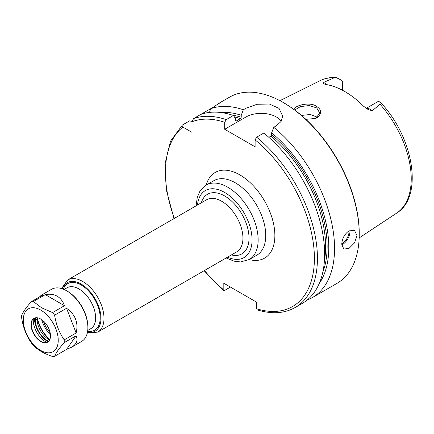<?xml version="1.0" encoding="UTF-8"?>
<svg xmlns="http://www.w3.org/2000/svg" width="434" height="434" viewBox="0 0 434 434"><rect width="100%" height="100%" fill="white"/><g stroke="black" fill="none" stroke-linecap="round" stroke-linejoin="round"><path stroke-width="0.65" d="M230.438 287.064L224.698 290.379L223.537 290.406L223.179 289.456L223.179 282.876L256.624 302.183L256.624 308.764L257.232 309.854C271.684 314.352 284.33 313.57 295.169 307.505L302.373 303.35A107.496 62.062 -120 0 0 321.42 227.015A107.496 62.062 -120 0 0 263.829 133.037L256.624 137.193L255.105 139.862L255.105 146.833L224.698 129.278L224.698 122.312L226.222 119.643L233.421 115.482A107.496 62.062 -120 0 0 200.741 114.446L193.537 118.607L192.018 121.759L192.018 132.348L182.844 127.053C181.765 126.424 181.613 125.752 182.394 125.041L189.598 120.88L192.034 121.417M50.165 332.851A21.499 12.412 60 0 1 43.226 320.829M327.144 84.717A10.492 6.06 -120 0 0 323.401 82.514L334.185 77.784L336.128 77.523L341.645 80.317A10.492 6.06 60 0 1 342.502 81.63L342.502 90.261M366.193 108.359L377.499 101.833A10.492 6.06 60 0 1 378.356 101.513L379.989 101.93L380.032 104.252L372.274 110.73A10.492 6.06 -120 0 0 366.388 108.489M323.401 82.514L323.379 83.708L325.912 84.511A77.404 44.691 -120 0 1 363.681 106.314L368.13 109.536L372.274 110.73M305.861 119.323L315.583 118.46L316.733 117.934C322.755 113.16 321.887 108.858 314.118 105.017C306.854 102.538 296.167 105.413 293.585 109.2M294.713 110.024L300.474 106.596L309.192 105.543L316.717 107.92L319.695 112.954L315.947 118.254L315.236 118.596M317.476 117.245L310.315 114.457L301.527 115.46M341.759 244.255C342.084 238.591 344.488 234.132 348.979 230.872L354.54 230.449L356.96 235.478L354.54 242.861L348.979 248.422L343.793 249.067L341.759 244.255M217.228 104.773L219.593 102.934M216.805 105.169C221.606 101.643 220.434 102.316 213.3 107.198L210.658 108.722L209.492 112.417M200.741 114.446L210.658 108.722A107.496 62.062 -120 0 1 243.344 109.759L245.986 108.229L257.058 104.274L269.4 104.024L279.029 108.381L282.686 116.117L281.053 121.487L276.387 125.784L273.745 127.308L271.635 132.837L271.635 134.806L270.876 136.146L268.841 137.318M174.007 218.579L166.341 189.978L165.11 163.45L170.497 141.213L182.394 125.041M307.104 300.089A107.496 62.062 -120 0 0 312.29 297.621A107.496 62.062 -120 0 0 331.337 221.286A107.496 62.062 -120 0 0 273.745 127.308M312.29 297.621L336.974 283.369A107.496 62.062 -120 0 0 359.238 234.159A107.496 62.062 -120 0 0 283.228 102.511A107.496 62.062 -120 0 0 229.483 97.183L219.43 102.988M233.421 115.482L235.532 118.574L235.532 120.543L236.291 121.005L240.474 118.59L241.233 117.256L241.233 115.281A102.332 59.078 -120 0 0 220.51 112.477M241.233 115.281L243.344 109.759M235.83 121.086L236.291 121.005A98.898 57.098 -120 0 0 235.564 120.777M319.245 283.494A102.332 59.078 -120 0 0 271.635 132.837M281.205 121.243A21.499 12.412 0 0 0 245.986 116.99L224.698 129.278M359.238 234.159L359.238 233.286A106.422 61.444 -120 0 0 283.988 102.945L283.228 102.511M37.389 317.786A23.648 13.655 -120 0 0 49.883 339.426M31.286 301.711L43.226 294.816L41.398 295.142L51.548 289.283A30.098 17.376 60 0 1 66.597 290.775L67.357 291.209A29.024 16.758 60 0 1 67.357 291.214A29.024 16.758 60 0 1 87.88 326.759L87.88 327.637A30.098 17.376 60 0 1 81.646 341.412L71.496 347.276C76.579 344.222 78.125 340.386 76.14 335.759L64.199 342.654C59.236 348.225 56.04 352.766 54.613 356.292A30.098 17.376 -120 0 1 52.536 356.477C44.377 353.813 37.986 350.124 33.364 345.41A30.098 17.376 -120 0 1 31.286 342.822C26.322 335.612 23.127 327.377 21.7 318.122A30.098 17.376 -120 0 1 21.7 315.344C23.127 311.824 26.322 307.277 31.286 301.711A30.098 17.376 -120 0 1 33.364 301.527L41.631 307.82L52.536 312.594A30.098 17.376 -120 0 1 54.613 315.182C56.04 324.437 59.236 332.672 64.199 339.882A30.098 17.376 -120 0 1 64.199 342.654M50.447 334.88A22.145 12.787 60 0 1 41.604 319.57M37.107 318.127A24.185 13.964 -120 0 0 49.742 339.757M49.622 340.006A16.552 9.559 60 0 1 37.107 319.299L37.107 317.748M48.716 341.325A16.552 9.559 60 0 1 35.436 320.265L35.436 317.791M48.163 341.829A19.025 10.986 60 0 1 34.449 318.073M46.97 342.431A17.485 10.096 60 0 1 33.255 320.325A17.485 10.096 60 0 1 33.331 318.806M34.031 318.268A13.758 7.942 -120 0 0 31.97 320.834A13.758 7.942 -120 0 0 31.329 324.475A13.758 7.942 -120 0 0 44.528 342.594A13.758 7.942 -120 0 0 47.783 342.095M50.485 335.883A13.758 7.942 -120 0 0 44.48 322.039A13.758 7.942 -120 0 0 33.874 318.35A13.758 7.942 -120 0 0 33.874 334.24A13.758 7.942 -120 0 0 47.637 342.182A13.758 7.942 -120 0 0 50.485 335.883M40.753 310.082A24.722 14.273 -120 0 0 25.617 331.619A24.722 14.273 -120 0 0 55.894 349.104A24.722 14.273 -120 0 0 40.753 310.082M41.398 295.142L39.337 297.062M45.31 294.632L64.476 305.699C62.968 301.348 60.532 298.185 57.174 296.216C53.789 294.29 49.834 293.764 45.31 294.632L33.364 301.527M67.357 291.214L66.597 290.775A30.098 17.376 60 0 1 87.88 327.637M64.476 305.699L52.536 312.594M66.559 308.286L76.14 332.986C78.581 322.777 75.386 314.541 66.559 308.286L54.613 315.182M76.14 332.986L64.199 339.882M76.14 335.759L66.559 349.397L71.496 347.276M66.559 349.397L54.613 356.292M62.453 288.849A27.95 16.134 60 0 1 81.191 284.102A27.95 16.134 60 0 1 100.699 314.509A27.95 16.134 60 0 1 87.473 332.184M87.272 333.117L97.764 332.113A30.098 17.376 -120 0 0 102.375 307.994A30.098 17.376 -120 0 0 82.715 281.471A30.098 17.376 -120 0 0 67.666 279.979L61.547 288.556M87.625 331.283A26.875 15.515 -120 0 0 99.912 313.961A26.875 15.515 -120 0 0 81.191 284.981A26.875 15.515 -120 0 0 63.31 289.169M67.666 279.979L206.611 199.759A30.098 17.376 60 0 1 221.66 201.246A30.098 17.376 60 0 1 241.32 227.774A30.098 17.376 60 0 1 236.709 251.888L97.764 332.113M64.086 289.494L67.086 287.758A23.648 13.655 60 0 1 78.912 288.93A23.648 13.655 60 0 1 94.362 309.767A23.648 13.655 60 0 1 90.739 328.717L87.733 330.453M231.425 254.942A34.4 19.861 -120 0 0 248.785 234.056A34.4 19.861 -120 0 0 224.698 195.984A34.4 19.861 -120 0 0 201.327 202.808M197.492 205.022A38.697 22.34 60 0 1 224.698 192.474A38.697 22.34 60 0 1 252.024 238.174A38.697 22.34 60 0 1 227.59 257.156M226.179 257.97L234.078 261.17L240.507 261.935L249.241 259.548A42.999 24.825 -120 0 0 255.832 225.094A42.999 24.825 -120 0 0 227.742 187.206A42.999 24.825 -120 0 0 206.242 185.074L199.824 191.432L197.28 197.324L196.081 205.835M206.242 185.074L213.843 180.685A42.999 24.825 60 0 1 256.841 205.51A42.999 24.825 60 0 1 256.841 255.165L249.241 259.548M249.192 259.575A49.449 28.546 -120 0 0 264.626 201.018A49.449 28.546 -120 0 0 206.193 185.101M182.844 127.053A105.343 60.82 -120 0 0 174.376 218.367M204.474 270.501A105.343 60.82 -120 0 0 223.179 289.456M256.624 308.764A105.343 60.82 -120 0 0 314.39 257.4A105.343 60.82 -120 0 0 255.105 139.862M224.698 122.312A105.343 60.82 -120 0 0 192.018 121.759M379.989 101.93C413.038 135.799 424.181 196.347 396.709 213.078A76.53 44.187 -120 0 0 380.032 104.252M334.185 77.784A76.53 44.187 -120 0 0 320.227 80.605L279.925 100.683M316.733 117.934L315.947 118.254M341.78 244.917A10.747 6.206 120 0 0 342.366 244.608A10.747 6.206 120 0 0 349.907 230.405M341.764 243.897A10.107 5.832 120 0 0 341.911 243.816A10.107 5.832 120 0 0 349.034 230.839M241.233 117.256A99.972 57.717 -120 0 0 232.195 115.075M240.474 118.59A98.898 57.098 -120 0 0 234.458 116.996M226.222 119.643A107.496 62.062 -120 0 0 193.537 118.607M295.169 307.505A107.496 62.062 -120 0 0 314.216 231.176A107.496 62.062 -120 0 0 256.624 137.193M324.415 260.704A98.898 57.098 -120 0 0 270.876 136.146M322.842 272.075A99.972 57.717 -120 0 0 271.635 134.806M245.986 116.99L245.986 108.229M37.107 319.299L35.436 320.265M396.709 213.078L359.168 237.935M204.105 270.713L223.532 290.406M336.128 77.523C330.355 77.203 325.05 78.228 320.227 80.605"/></g></svg>
